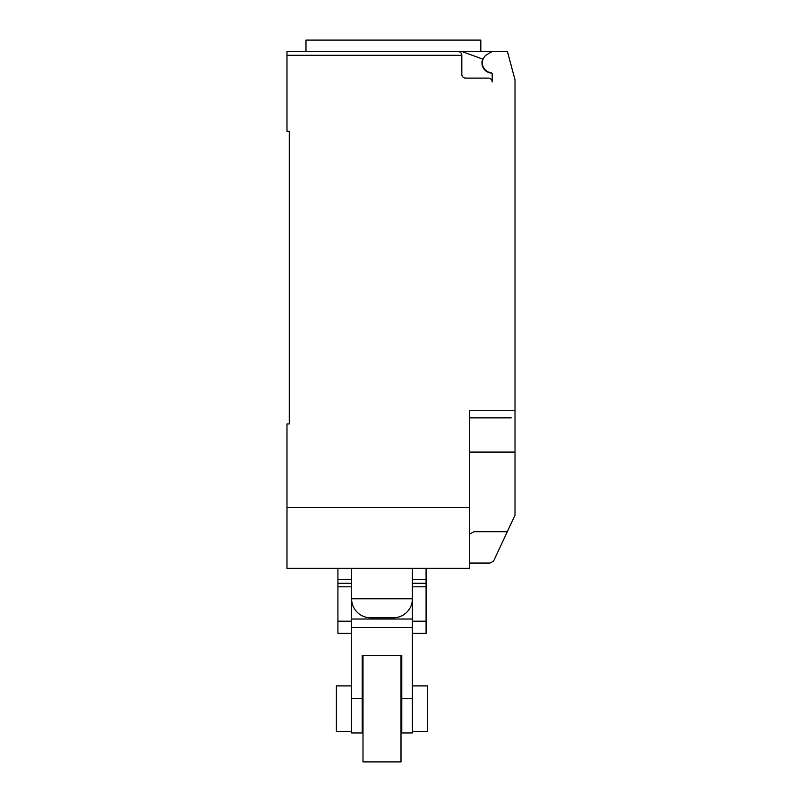 <?xml version="1.0" encoding="UTF-8"?>
<svg xmlns="http://www.w3.org/2000/svg" width="802" height="802" viewBox="0 0 802 802"><rect width="100%" height="100%" fill="white"/><g stroke="black" fill="none" stroke-linecap="round" stroke-linejoin="round"><path stroke-width="1.2" d="M351.597 731.494L336.389 731.494L336.389 685.89L351.597 685.89M412.398 685.89L427.606 685.89L427.606 731.494L412.398 731.494M412.398 633.329L426.083 633.329L426.083 579.485L412.398 579.485M426.083 579.485L426.083 568.357M426.083 583.254L412.398 583.254M426.083 586.813L412.398 586.813M412.398 598.773L412.398 619.024L412.398 598.773L351.597 598.773L351.597 619.024L351.597 598.773A18.997 18.997 0 0 0 370.594 617.771L393.401 617.771A18.997 18.997 0 0 0 412.398 598.773L412.398 568.357M337.913 568.357L337.913 633.329L351.597 633.329M351.597 579.485L337.913 579.485M351.597 583.254L337.913 583.254M351.597 586.813L337.913 586.813M401 655.525L401 761.9L362.995 761.9L362.995 655.525M401 685.89L401.762 685.89L401.762 655.525L401.762 732.958L412.398 732.958L412.398 627.485L351.597 627.485L351.597 732.958L362.233 732.958L362.233 655.525L362.233 685.89L362.995 685.89M362.233 655.525L401.762 655.525M412.398 627.485L412.398 619.024L351.597 619.024L351.597 627.485M491.796 73.152A10.266 10.266 0 0 1 482.684 59.097L461.792 51.498L286.986 51.498L305.973 51.498L305.973 40.1L480.819 40.1L480.819 51.498M286.986 51.498L286.986 55.298L461.812 55.298C461.581 53.002 460.308 51.729 458.002 51.498A3.799 3.799 0 0 1 461.812 55.298L461.812 74.305A3.799 3.799 0 0 0 465.611 78.105L488.408 78.105A3.799 3.799 0 0 1 492.207 81.904L492.207 74.205A1.524 1.524 0 0 0 490.894 72.691A9.885 9.885 0 0 1 487.285 54.336L492.207 51.498L507.415 51.498L515.014 79.869L515.014 472.278M469.411 563.044L489.932 563.044L493.501 561.24L515.014 515.255L515.014 452.067L469.411 452.067M469.411 534.152L474.062 531.716L507.335 531.716M461.792 51.498L492.207 51.498M458.002 51.498L393.401 51.498M511.215 417.862L469.411 417.862M286.986 55.298L286.986 131.307L289.271 131.307L289.271 423.947L286.986 423.947L286.986 568.357L469.411 568.357L469.411 410.263L515.014 410.263M289.271 423.947L289.271 417.1M469.411 507.556L286.986 507.556M426.083 621.209L412.398 621.209M351.597 621.209L337.913 621.209M412.398 698.422L401.762 698.422M362.233 698.422L351.597 698.422M401.762 731.494L401 731.494M362.995 731.494L362.233 731.494M351.597 568.357L351.597 598.773"/></g></svg>
